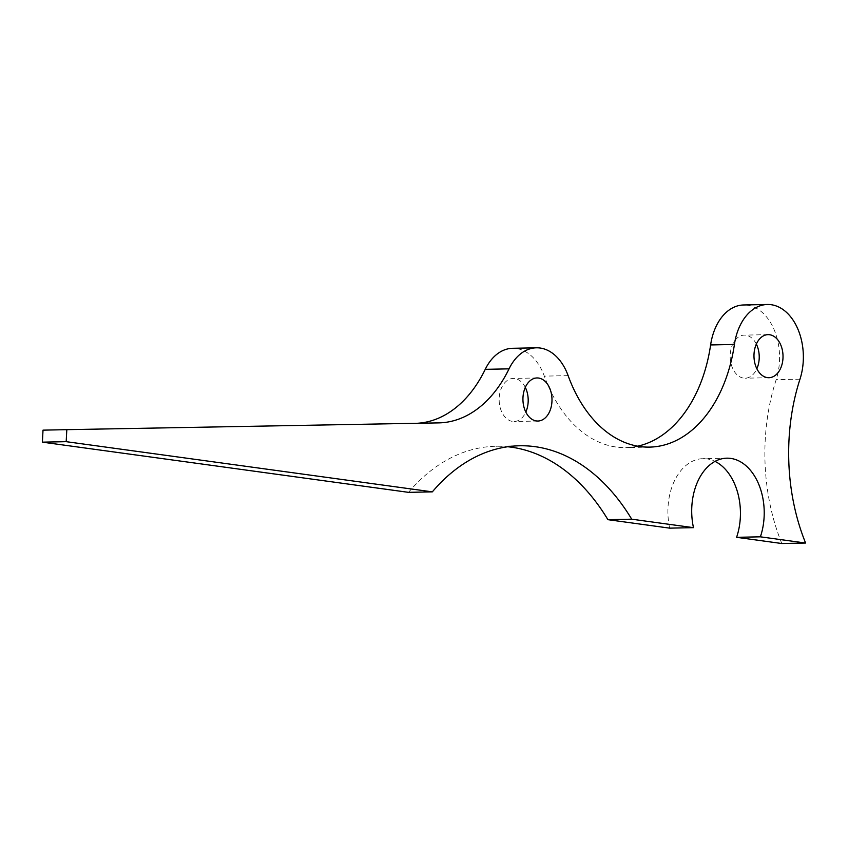 <?xml version="1.0" encoding="UTF-8"?>
<svg xmlns="http://www.w3.org/2000/svg" width="848" height="848" viewBox="0 0 848 848"><rect width="100%" height="100%" fill="white"/><g stroke="black" fill="none" stroke-linecap="round" stroke-linejoin="round"><path stroke-width="0.64" stroke-dasharray="4.24 3.18" d="M525.315 387.388A21.539 14.522 88.8 0 0 513.231 378.441A21.539 14.522 88.8 0 0 499.154 400.277A21.539 14.522 88.8 0 0 514.111 421.52A21.539 14.522 88.8 0 0 515.732 421.35A21.539 14.522 88.8 0 0 525.824 412.086M408.545 492.349A215.403 145.252 -91.2 0 1 495.836 446.26A215.403 145.252 -91.2 0 1 507.751 446.748M417.417 423.269A132.765 89.517 -91.2 0 1 414.99 423.375A132.765 89.517 -91.2 0 1 414.852 423.375L43.015 430.148M637.675 446.175A132.765 89.517 -91.2 0 1 625.803 447.606A132.765 89.517 -91.2 0 1 544.331 376.13A51.696 34.863 88.8 0 0 512.616 348.295M781.814 543.515A172.324 116.197 -91.2 0 1 776.174 379.681A51.696 34.863 88.8 0 0 743.643 304.973M669.676 528.145A53.763 36.252 -91.2 0 1 703.077 458.662A53.763 36.252 -91.2 0 1 715.034 461.397M756.342 344.065A21.539 14.522 88.8 0 0 744.258 335.13A21.539 14.522 88.8 0 0 730.181 356.966A21.539 14.522 88.8 0 0 745.148 378.197A21.539 14.522 88.8 0 0 746.759 378.028A21.539 14.522 88.8 0 0 756.851 368.774M799.971 379.194L776.174 379.681M568.128 375.643L544.331 376.13M438.649 422.887L414.852 423.375M519.633 445.772L495.836 446.26M726.863 458.174L703.077 458.662M649.589 447.108L625.803 447.606M438.787 422.887L414.99 423.375M537.017 377.954L513.231 378.441M537.908 421.032L514.111 421.52M768.055 334.642L744.258 335.13M768.935 377.71L745.148 378.197"/><path stroke-width="1.27" d="M539.519 420.862A21.539 14.522 88.8 0 0 551.942 397.988A21.539 14.522 88.8 0 0 537.017 377.954A21.539 14.522 88.8 0 0 522.94 399.79A21.539 14.522 88.8 0 0 537.908 421.032A21.539 14.522 88.8 0 0 539.519 420.862M432.342 491.861A215.403 145.252 -91.2 0 1 519.633 445.772A215.403 145.252 -91.2 0 1 631.718 519.188L693.473 527.657A53.763 36.252 -91.2 0 1 726.863 458.174A53.763 36.252 -91.2 0 1 760.38 536.826L805.6 543.027A172.324 116.197 -91.2 0 1 799.971 379.194A51.696 34.863 88.8 0 0 767.44 304.485A51.696 34.863 88.8 0 0 734.41 344.458A132.765 89.517 -91.2 0 1 649.589 447.108A132.765 89.517 -91.2 0 1 568.128 375.643A51.696 34.863 88.8 0 0 536.402 347.807A51.696 34.863 88.8 0 0 509.044 368.848A132.765 89.517 -91.2 0 1 438.787 422.887A132.765 89.517 -91.2 0 1 438.649 422.887L66.812 429.66L66.186 441.67L432.342 491.861L408.545 492.349L42.4 442.158L43.015 430.148L66.812 429.66M770.556 377.54A21.539 14.522 88.8 0 0 782.969 354.676A21.539 14.522 88.8 0 0 768.055 334.642A21.539 14.522 88.8 0 0 753.978 356.478A21.539 14.522 88.8 0 0 768.935 377.71A21.539 14.522 88.8 0 0 770.556 377.54M525.824 412.086A21.539 14.522 88.8 0 0 525.315 387.388M507.751 446.748A215.403 145.252 -91.2 0 1 607.921 519.676L669.676 528.145L693.473 527.657M536.402 347.807L512.616 348.295A51.696 34.863 88.8 0 0 485.247 369.336A132.765 89.517 -91.2 0 1 417.417 423.269M767.44 304.485L743.643 304.973A51.696 34.863 88.8 0 0 710.613 344.945A132.765 89.517 -91.2 0 1 637.675 446.175M715.034 461.397A53.763 36.252 -91.2 0 1 736.594 537.314L781.814 543.515L805.6 543.027M756.851 368.774A21.539 14.522 88.8 0 0 756.342 344.065M631.718 519.188L607.921 519.676M760.38 536.826L736.594 537.314M66.186 441.67L42.4 442.158M734.41 344.458L710.613 344.945M509.044 368.848L485.247 369.336"/></g></svg>

